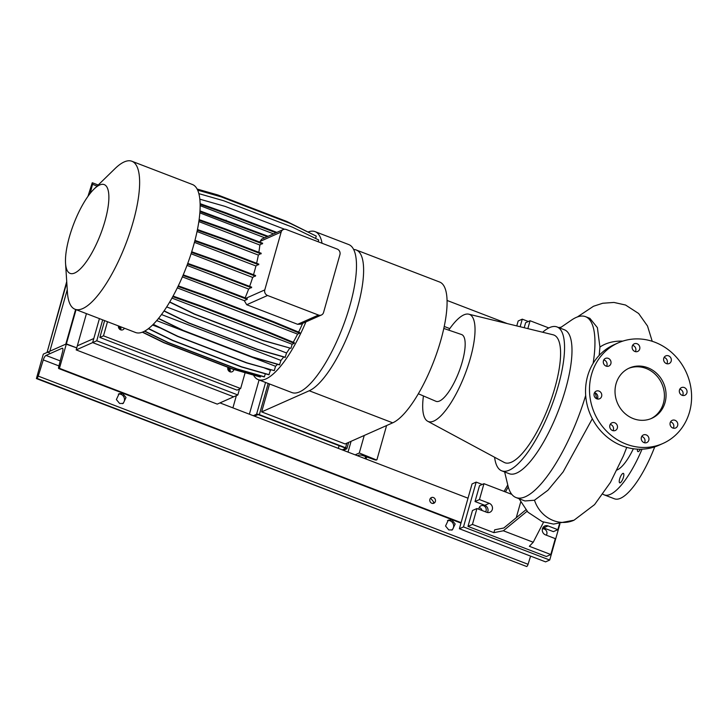 <?xml version="1.0" encoding="UTF-8"?>
<svg xmlns="http://www.w3.org/2000/svg" width="728" height="728" viewBox="0 0 728 728"><rect width="100%" height="100%" fill="white"/><g stroke="black" fill="none" stroke-linecap="round" stroke-linejoin="round"><path stroke-width="1.09" d="M616.052 383.774A27.527 25.116 66.1 0 0 624.06 412.667A27.527 25.116 66.1 0 0 651.715 418.336A27.527 25.116 66.1 0 0 665.037 402.593A27.527 25.116 66.1 0 0 657.029 373.701A27.527 25.116 66.1 0 0 629.374 368.031A27.527 25.116 66.1 0 0 616.052 383.774M650.878 418.691A27.527 25.116 66.1 0 0 663.39 403.321A27.527 25.116 66.1 0 0 655.728 374.765A27.527 25.116 66.1 0 0 628.555 368.404M623.441 477.259A5.069 1.529 111 0 1 619.728 482.828A5.069 1.529 111 0 1 619.655 478.942A5.069 1.529 111 0 1 623.359 473.373A5.069 1.529 111 0 1 623.441 477.259M640.349 449.221A5.069 1.529 111 0 1 637.91 451.624A5.069 1.529 111 0 1 637.51 449.158M594.175 393.52A4.186 3.822 66.1 0 0 599.599 398.771A4.186 3.822 66.1 0 0 600.4 391.983A4.186 3.822 66.1 0 0 594.175 393.52M597.324 398.98A4.186 3.822 66.1 0 0 594.521 392.674M609.891 425.225A4.186 3.822 66.1 0 0 615.315 430.476A4.186 3.822 66.1 0 0 616.125 423.687A4.186 3.822 66.1 0 0 609.891 425.225M613.04 430.676A4.186 3.822 66.1 0 0 610.237 424.379M641.386 437.319A4.186 3.822 66.1 0 0 646.801 442.569A4.186 3.822 66.1 0 0 647.611 435.79A4.186 3.822 66.1 0 0 641.386 437.319M644.526 442.779A4.186 3.822 66.1 0 0 641.732 436.472M670.197 422.722A4.186 3.822 66.1 0 0 675.62 427.982A4.186 3.822 66.1 0 0 676.43 421.194A4.186 3.822 66.1 0 0 670.197 422.722M673.345 428.182A4.186 3.822 66.1 0 0 670.552 421.885M679.461 389.99A4.186 3.822 66.1 0 0 684.884 395.24A4.186 3.822 66.1 0 0 685.694 388.461A4.186 3.822 66.1 0 0 679.461 389.99M682.609 395.45A4.186 3.822 66.1 0 0 679.815 389.143M663.745 358.285A4.186 3.822 66.1 0 0 669.168 363.536A4.186 3.822 66.1 0 0 669.978 356.756A4.186 3.822 66.1 0 0 663.745 358.285M666.894 363.745A4.186 3.822 66.1 0 0 664.091 357.439M632.259 346.191A4.186 3.822 66.1 0 0 637.673 351.442A4.186 3.822 66.1 0 0 638.483 344.653A4.186 3.822 66.1 0 0 632.259 346.191M635.398 351.642A4.186 3.822 66.1 0 0 632.605 345.345M603.439 360.779A4.186 3.822 66.1 0 0 608.863 366.038A4.186 3.822 66.1 0 0 609.664 359.25A4.186 3.822 66.1 0 0 603.439 360.779M606.588 366.239A4.186 3.822 66.1 0 0 603.785 359.932M599.199 355.355L599.918 347.092L597.397 327.646L589.871 318.336L585.494 316.653A96.888 29.293 111 0 1 593.147 363.345M585.685 395.413A96.888 29.293 111 0 1 515.997 497.533L524.924 500.964L534.434 500.245L547.92 490.262L563.117 471.935L592.328 418.746M559.905 328.046L571.562 320.056A96.888 29.293 111 0 1 585.494 316.653M596.805 398.817L595.267 392.929M542.633 332.241A77.068 23.305 111 0 1 557.029 326.945L564.473 329.802A77.068 23.305 111 0 1 565.647 388.952A77.068 23.305 111 0 1 509.19 473.691L501.747 470.834A77.068 23.305 111 0 1 494.603 457.266M443.807 328.446L461.57 334.534A35.754 10.811 111 0 1 462.225 362.016A35.754 10.811 111 0 1 435.926 401.283L418.327 393.766M448.721 330.13A57.385 17.354 111 0 1 468.796 314.187A57.385 17.354 111 0 1 470.315 358.422A57.385 17.354 111 0 1 427.673 421.239A57.385 17.354 111 0 1 423.441 395.95M468.796 314.187L553.153 334.807A68.387 20.675 111 0 1 554.954 387.533A68.387 20.675 111 0 1 504.131 462.389L427.673 421.239M557.029 326.945A77.068 23.305 111 0 1 558.203 386.095A77.068 23.305 111 0 1 501.747 470.834M542.906 527.682A4.841 4.423 -113.9 0 1 543.598 527.882L553.389 531.649L557.839 529.675L559.432 524.033M543.589 522.131L533.215 542.242L529.347 546.282L550.805 554.527L555.3 538.638L545.5 534.871A4.841 4.423 -113.9 0 1 544.808 525.962A4.841 4.423 -113.9 0 1 548.038 525.916L557.839 529.675M618.199 342.87L614.25 344.626A55.046 50.232 66.1 0 0 587.605 376.121A55.046 50.232 66.1 0 0 603.621 433.915A55.046 50.232 66.1 0 0 658.931 445.254L662.88 443.498A55.046 50.232 66.1 0 0 689.525 412.002A55.046 50.232 66.1 0 0 673.518 354.208A55.046 50.232 66.1 0 0 618.199 342.87A55.046 50.232 66.1 0 0 591.564 374.365A55.046 50.232 66.1 0 0 607.571 432.159A55.046 50.232 66.1 0 0 662.88 443.498M654.718 446.874A62.754 18.974 111 0 1 614.45 498.798L604.258 494.876A62.754 18.974 111 0 1 602.92 494.157M548.83 327.946L530.066 320.739L525.625 322.713L524.206 327.727M530.066 320.739L527.836 328.619M558.64 327.564L561.133 327.209M533.215 542.242L503.357 530.776L493.893 532.659L494.694 529.811L503.803 527.991L525.844 509.855M511.811 494.376L483.956 483.683L479.461 499.563L489.262 503.33A4.841 4.423 -113.9 0 1 489.962 512.239A4.841 4.423 -113.9 0 1 486.723 512.294L476.931 508.526L472.481 510.501L467.986 526.39L546.355 556.501L550.805 554.527M483.956 483.683L479.515 485.649L475.02 501.537L484.812 505.305A4.841 4.423 -113.9 0 1 487.414 512.494M476.931 508.526L472.436 524.415L493.893 532.659M472.436 524.415L467.986 526.39M479.461 499.563L475.02 501.537M516.243 517.763L520.684 502.074M504.049 491.4L507.762 484.957M508.271 486.968L505.414 491.928M527.072 511.265L503.357 530.776M515.997 497.533A96.888 29.293 111 0 1 507.935 485.676L504.631 471.935M633.36 448.757A36.336 10.984 111 0 1 617.053 469.988M642.032 449.185A62.754 18.974 111 0 1 604.258 494.876M353.681 249.513A75.748 22.905 111 0 1 356.229 249.986L439.694 282.055A75.748 22.905 111 0 1 437.646 350.559A75.748 22.905 111 0 1 392.701 422.832L345.118 443.953L261.652 411.893L269.551 383.984M356.229 249.986A75.748 22.905 111 0 1 354.181 318.491A75.748 22.905 111 0 1 309.236 390.763L261.652 411.893M253.49 375.084A79.27 23.969 -69 0 0 258.203 379.625L291.901 392.565A79.27 23.969 -69 0 0 299.581 391.892A79.27 23.969 -69 0 0 346.619 316.261A79.27 23.969 -69 0 0 348.757 244.572L315.06 231.622A79.27 23.969 -69 0 0 308.29 231.923M322.058 243.261A79.27 23.969 -69 0 0 315.06 231.622M258.203 379.625A79.27 23.969 -69 0 0 265.884 378.951A79.27 23.969 -69 0 0 305.915 321.894M65.547 263.254L67.422 292.356A79.27 23.969 -69 0 0 75.039 309.254L135.554 332.496A79.27 23.969 -69 0 0 143.234 331.822A79.27 23.969 -69 0 0 190.272 256.192A79.27 23.969 -69 0 0 192.41 184.502L131.895 161.252A79.27 23.969 -69 0 0 124.215 161.925A79.27 23.969 -69 0 0 114.924 168.705L94.049 189.062A47.566 14.378 -69 0 0 65.547 263.254A47.566 14.378 -69 0 0 74.729 272.991A47.566 14.378 -69 0 0 104.959 221.103A47.566 14.378 -69 0 0 99.627 185.003A47.566 14.378 -69 0 0 94.049 189.062M75.039 309.254A79.27 23.969 -69 0 0 82.719 308.581A79.27 23.969 -69 0 0 129.757 232.951A79.27 23.969 -69 0 0 131.895 161.252M228.674 367.594A3.303 3.012 -113.9 0 1 230.021 371.808M227.973 367.331A3.303 3.012 66.1 0 0 232.159 371.753A3.303 3.012 66.1 0 0 233.843 369.469M120.393 326.681A3.303 3.012 -113.9 0 1 120.693 329.811M118.473 325.944A3.303 3.012 66.1 0 0 124.324 328.182M104.632 320.62L99.873 337.455L103.494 335.845L240.64 388.534L245.127 372.691M103.494 335.845L107.489 321.721M99.873 337.455L237.019 390.144L240.64 388.534M199.854 212.876L264.701 237.792M199.954 211.566L267.249 236.655M200 210.883L268.104 236.281M226.135 220.156L225.953 220.793M197.67 190.154L221.185 196.879L290.09 223.35L316.271 236.118L315.606 238.456M199.836 199.172L225.125 206.397L284.548 229.229M200.154 205.669L273.537 233.861M200.145 204.386L225.462 213.368L275.994 232.778M200.127 203.676L225.644 212.722L276.849 232.396M225.644 212.722L225.462 213.368M148.339 328.701L172.445 340.449L241.341 366.921L268.914 374.802L270.416 370.297A71.344 21.576 -69 0 0 271.025 369.897M152.562 325.016L160.36 328.01M264.573 368.05L270.416 370.297M148.53 328.555L172.7 340.34L241.605 366.812L269.169 374.692M171.954 298.089L292.128 344.262L290.973 348.348L263.154 340.586L194.249 314.114L169.642 302.111M169.751 301.929L194.503 313.995L263.409 340.467L290.973 348.348M173.064 296.078L199.563 305.478L268.468 331.95L268.286 332.596L294.176 343.352L292.128 344.262M268.468 331.95L294.358 342.715L294.176 343.352M199.563 305.478L199.381 306.124L268.286 332.596M172.736 296.669L199.381 306.124M177.295 287.897L297.597 334.116L299.608 333.224L273.719 322.468L204.814 295.996L177.987 286.468M178.278 285.867L204.996 295.35L273.901 321.822L299.781 332.587L299.608 333.224M273.901 321.822L273.719 322.468M204.996 295.35L204.814 295.996M198.871 193.648L223.614 200.728L292.51 227.2L318.7 239.967L318.181 241.769M197.124 189.043L217.918 194.986L286.823 221.458L312.922 234.489M158.404 318.536L183.01 330.539L251.915 357.011L279.479 364.892L280.963 360.442A71.344 21.576 -69 0 0 283.692 356.984M161.489 314.541L280.963 360.442M158.54 318.364L183.274 330.421L252.17 356.893L279.743 364.774M142.324 332.196L163.791 342.67L232.696 369.142L260.26 377.022L260.797 375.921M142.597 332.095L164.055 342.551L232.96 369.023L260.524 376.904M163.982 311.011L188.625 323.032L257.53 349.504L285.103 357.384L286.568 352.98A71.344 21.576 -69 0 0 289.717 348.175M166.685 306.925L286.568 352.98M164.109 310.838L188.889 322.923L257.794 349.394L285.358 357.275M144.508 331.204L167.804 342.56L236.709 369.032L264.273 376.913L265.383 373.792M144.745 331.076L168.068 342.442L236.964 368.914L264.537 376.795M187.005 265.383L248.639 289.061L251.679 287.16L214.678 272.945L214.496 273.582L251.497 287.797M187.524 264.009L214.496 273.582M187.751 263.39L214.678 272.945M191.064 253.763L252.661 277.432L255.637 275.548L218.637 261.334L218.464 261.971L255.455 276.185M191.5 252.407L218.464 261.971M191.701 251.77L218.637 261.334M197.042 231.531L258.349 255.082L261.216 253.244L224.215 239.03L224.033 239.676L261.034 253.89M197.324 230.194L224.033 239.676M197.452 229.538L224.215 239.03M194.44 242.36L255.928 265.984L258.849 264.127L221.849 249.913L221.667 250.559L258.668 264.774M194.795 241.023L221.667 250.559M194.958 240.376L221.849 249.913M198.844 221.594L259.851 245.027L262.653 243.225L225.653 229.011L225.471 229.657L262.471 243.871M199.035 220.275L225.471 229.657M199.126 219.601L225.653 229.011M209.901 285.039L247.22 299.372A4.404 4.022 -113.9 0 1 247.201 298.653L210.083 284.393L209.901 285.039L182.965 275.475M183.228 274.865L210.083 284.393M182.373 276.877L244.299 300.673L247.22 299.372M339.93 254.645A4.404 4.022 66.1 0 0 337.164 249.058L286.222 229.493A4.404 4.022 66.1 0 0 281.154 232.059L264.783 289.908A4.404 4.022 66.1 0 0 267.549 295.486L318.491 315.051A4.404 4.022 66.1 0 0 323.56 312.485L339.93 254.645M321.43 315.006L300.81 324.16L297.652 324.306L246.71 304.732L244.299 300.673M260.124 242.251A71.344 21.576 -69 0 0 260.187 241.368L261.625 239.157L283.283 229.538M153.262 324.315L177.823 336.291L246.719 362.762L274.292 370.643L275.521 366.275L156.666 320.611M275.521 366.275A71.344 21.576 -69 0 0 277.505 364.328M153.108 324.479L177.559 336.4L246.464 362.872L274.292 370.643M245.136 297.861A71.344 21.576 -69 0 0 248.639 289.061M258.831 252.334A71.344 21.576 -69 0 0 259.851 245.027M256.602 263.263A71.344 21.576 -69 0 0 258.349 255.082M253.499 274.72A71.344 21.576 -69 0 0 255.928 265.984M249.631 286.368A71.344 21.576 -69 0 0 252.661 277.432M298.607 332.095A71.344 21.576 -69 0 0 302.675 323.332M293.238 342.251A71.344 21.576 -69 0 0 297.597 334.116M65.793 344.217A1.984 0.546 15.8 0 1 65.93 344.08L76.749 347.875L66.366 343.889L43.316 354.117L36.4 378.56L526.708 566.53A2.202 0.664 -69 0 0 528.064 564.291L530.603 556.11M76.058 309.646L59.45 368.332L461.106 522.64M66.721 281.572L47.047 352.461A1.984 0.546 15.8 0 1 49.404 352.762M468.022 498.198L219.974 402.903L232.905 407.871L236.373 395.613M76.176 349.913L217.244 404.113L233.706 396.796L92.638 342.606L76.176 349.913L77.332 345.836L93.794 338.529L92.638 342.606L233.706 396.796L237.829 394.967L239.503 389.043M86.441 313.632L77.332 345.836L93.794 338.529L99.427 318.618L92.638 342.606L96.76 340.777L237.829 394.967M351.078 441.314L348.02 452.097M355.164 454.836L359.286 453.007L376.503 459.969A1.765 0.482 15.8 0 1 374.41 459.705L363.081 455.664A3.522 0.974 -164.2 0 0 358.886 455.137L357.521 455.746M364.246 435.462L359.286 453.007M386.604 425.534L376.913 459.787M546.319 535.189A3.968 3.613 66.1 0 0 542.424 528.892M485.585 511.857A3.968 3.613 66.1 0 0 480.962 505.787A3.968 3.613 66.1 0 0 478.897 509.281M482 510.474A3.968 3.613 66.1 0 0 479.252 507.489A3.968 3.613 -113.9 0 1 482 510.474M482.245 484.439L476.176 482.109L463.49 526.917L549.704 560.041L559.905 523.987M549.704 560.041L545.581 561.87L459.377 528.746L472.053 483.938L476.176 482.109M463.49 526.917L459.377 528.746M528.346 321.503L522.276 319.164L518.163 320.993L516.771 325.916M522.276 319.164L520.138 326.736M229.093 371.289A2.202 2.011 66.1 0 0 227.773 368.304A2.202 2.011 66.1 0 0 227.764 368.295M119.765 329.284A2.202 2.011 66.1 0 0 118.446 326.299A2.202 2.011 66.1 0 0 118.437 326.299M102.675 319.865L96.76 340.777M339.102 445.673L338.338 448.375M342.233 449.868L345.527 448.412L345.072 447.966L258.868 414.842L257.748 414.687L254.463 416.152M259.077 379.961L249.386 414.196M253.28 415.697L256.575 414.232A2.202 0.61 15.8 0 1 259.359 414.623L345.563 447.738A2.202 0.61 15.8 0 1 346.865 448.703A2.202 0.61 15.8 0 1 346.701 448.858L343.407 450.323M429.893 499.353A3.085 2.812 66.1 0 0 433.888 503.23A3.085 2.812 66.1 0 0 434.489 498.225A3.085 2.812 66.1 0 0 429.893 499.353M430.621 498.116L433.797 502.165L433.069 503.439M118.346 394.13A5.287 4.823 -113.9 0 1 120.994 394.349A5.287 4.823 -113.9 0 1 124.443 398.735A5.287 4.823 -113.9 0 1 122.45 403.685M119.647 403.494L123.223 403.421L126.017 397.515L122.732 393.575L119.164 393.657L116.371 399.563L119.647 403.494M447.502 520.584A5.287 4.823 -113.9 0 1 450.159 520.811A5.287 4.823 -113.9 0 1 453.608 525.188A5.287 4.823 -113.9 0 1 451.615 530.139M448.812 529.957L452.379 529.884L455.173 523.978L451.897 520.038L448.33 520.12L445.536 526.016L448.812 529.957M36.4 378.56L36.891 378.342A2.202 0.664 -69 0 0 38.238 376.103L43.28 359.905A4.404 1.329 111 0 1 45.982 355.428L62.089 348.275A4.404 1.329 111 0 1 62.517 348.239A4.404 1.329 111 0 1 62.672 351.296L58.668 367.039A2.202 0.664 -69 0 0 58.75 368.559A2.202 0.664 -69 0 0 58.959 368.541L59.45 368.332M90.217 193.357L92.511 184.321A2.202 0.664 -69 0 0 92.429 182.792A2.202 0.664 -69 0 0 92.219 182.81L87.961 196.36M444.235 326.463L449.786 328.601M447.074 300.455L507.307 323.596M622.759 341.132A30.831 21.185 -176.4 0 0 599.918 347.092M519.082 498.716L527.964 512.212L542.251 521.648L553.498 524.087L574.028 520.202A30.831 28.119 -114.1 0 1 553.389 520.565A30.831 28.119 -114.1 0 1 534.489 500.218M548.038 525.916L543.598 527.882M489.262 503.33L484.812 505.305M309.236 390.763L392.701 422.832M318.491 315.051L297.652 324.306M267.549 295.486L246.71 304.732M281.154 232.059L260.187 241.368M264.783 289.908L246.055 298.216M75.712 309.509L65.93 344.08M66.794 282.664L47.047 352.461M67.249 289.699L49.841 351.224M365.638 456.574L365.056 458.64M265.565 382.455L256.575 414.232M268.177 383.456L259.359 414.623M346.856 443.188L345.563 447.738M58.959 368.541L461.006 523.004M36.891 378.342L526.708 566.53M38.238 376.103L528.064 564.291M43.28 359.905L58.95 365.929M45.982 355.428L60.233 360.906M62.089 348.275L62.808 348.557M92.511 184.321L97.106 186.086M577.368 316.962L593.493 306.261L602.711 303.248L613.95 302.439L625.543 305.023L638.638 313.495L647.501 326.007L652.224 341.305M574.028 520.202L594.585 504.604L610.419 482.437L623.423 455.855L626.753 447.374M75.621 309.473L65.811 344.135M366.657 456.938L366.066 459.022M348.648 442.387L346.865 448.703M58.75 368.559L460.979 523.095M92.429 182.792L98.207 185.012"/></g></svg>
